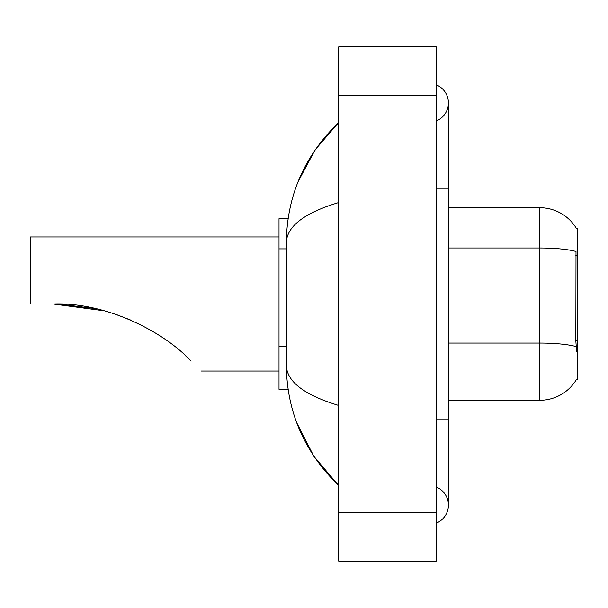 <?xml version="1.0" encoding="UTF-8"?>
<svg xmlns="http://www.w3.org/2000/svg" width="608" height="608" viewBox="0 0 608 608"><rect width="100%" height="100%" fill="white"/><g stroke="black" fill="none" stroke-linecap="round" stroke-linejoin="round"><path stroke-width="0.91" d="M448.415 400.277L539.82 400.277A42.651 42.651 0 0 0 576.62 379.194L576.399 379.559L577.6 379.559L577.6 228.441L576.49 228.593A42.651 42.651 0 0 0 539.82 207.723A42.651 42.651 0 0 1 576.399 228.441A42.651 42.651 0 0 0 539.82 207.723L448.415 207.723M288.108 218.69L279.019 218.69L279.019 389.31L288.108 389.31M436.232 523.161A19.502 19.502 0 0 0 436.232 487.008A19.502 19.502 0 0 1 436.232 523.161A19.502 19.502 0 0 0 448.415 505.088A19.502 19.502 0 0 1 436.232 523.161M436.232 84.839A19.502 19.502 0 0 1 436.232 120.992A19.502 19.502 0 0 0 436.232 84.839A19.502 19.502 0 0 1 448.415 102.912A19.502 19.502 0 0 0 436.232 84.839M338.732 202.54C304.266 212.929 286.794 226.358 286.33 242.82L286.33 365.18C286.718 381.588 304.19 395.01 338.732 405.46M338.732 561.146L436.232 561.146L436.232 46.854L338.732 46.854L338.732 561.146M286.33 242.82C286.847 195.951 304.319 155.815 338.732 122.413L315.081 149.902L298.194 181.465M296.719 422.72L313.91 456.365L338.732 485.587C304.319 452.177 286.847 412.042 286.33 365.18M576.62 351.53L575.837 340.944L576.004 251.492A42.651 7.41 180 0 0 539.82 248.003L539.82 207.723A42.651 42.651 0 0 1 576.49 228.593M54.051 304L93.313 308.165M115.619 314.252L131.032 320.196M95.35 308.606L59.333 304.099M104.272 310.802L53.223 304C105.29 301.864 163.734 331.466 191.102 361.114C204.174 374.186 204.174 374.186 191.102 361.114M279.019 236.968L30.4 236.968L30.4 304L53.223 304M185.668 355.878L190.046 360.058M577.6 255.634L575.837 255.634M577.6 340.944L575.837 340.944M286.33 248.9L279.019 248.9M286.33 346.4L279.019 346.4M436.232 419.778L448.415 419.778L448.415 102.912M436.232 188.222L448.415 188.222M338.732 512.4L436.232 512.4M338.732 95.6L436.232 95.6M539.82 400.277L539.82 248.003L448.415 248.003M576.141 346.59A42.651 7.41 180 0 0 539.82 343.064L448.415 343.064M448.415 419.778L448.415 505.088M338.732 122.413L334.491 126.51M338.732 485.587L334.491 481.49M201.02 371.032L279.019 371.032"/></g></svg>
